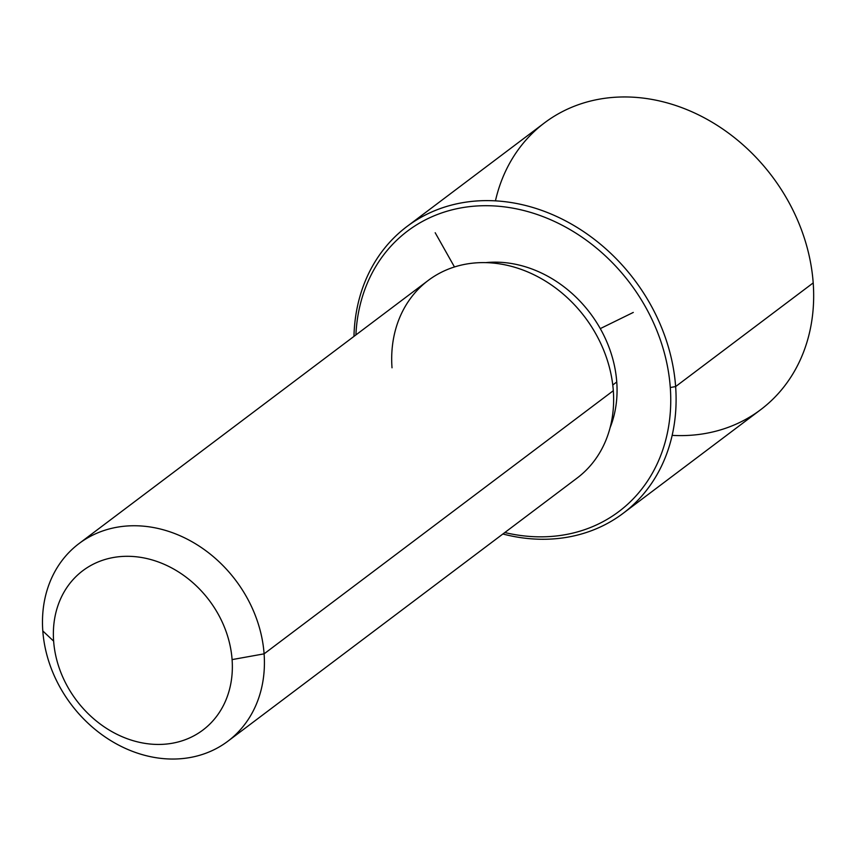 <?xml version="1.0" encoding="UTF-8"?>
<svg xmlns="http://www.w3.org/2000/svg" width="856" height="856" viewBox="0 0 856 856"><rect width="100%" height="100%" fill="white"/><g stroke="black" fill="none" stroke-linecap="round" stroke-linejoin="round"><path stroke-width="1.28" d="M616.759 381.99L612.768 384.997L616.759 381.99A115.731 96.396 53 0 1 610.103 427.679A115.731 96.396 -127 0 0 616.759 381.99A115.731 96.396 -127 0 0 485.727 262.632A115.731 96.396 53 0 1 616.759 381.99M78.998 543.592L428.214 280.447A123.713 103.041 53 0 1 543.763 280.072A123.713 103.041 53 0 1 613.313 390.7L264.097 653.845A123.713 103.041 -127 0 0 194.547 543.218A123.713 103.041 -127 0 0 78.998 543.592A123.713 103.041 -127 0 0 42.8 630.947A123.713 103.041 -127 0 0 112.35 741.574A123.713 103.041 -127 0 0 227.899 741.2A123.713 103.041 -127 0 0 264.097 653.845L613.313 390.7A123.713 103.041 53 0 1 577.115 478.055L227.899 741.2M264.097 653.845L232.094 659.602A99.767 83.096 -127 0 0 136.018 556.753A99.767 83.096 -127 0 0 53.628 641.133L42.8 630.947A123.713 103.041 53 0 1 144.964 526.312A123.713 103.041 53 0 1 264.097 653.845A123.713 103.041 53 0 1 161.934 758.48A123.713 103.041 53 0 1 42.8 630.947L53.628 641.133A99.767 83.096 -127 0 0 149.714 743.992A99.767 83.096 -127 0 0 232.094 659.602L264.097 653.845M613.313 390.7A123.713 103.041 -127 0 0 494.18 263.166A123.713 103.041 -127 0 0 392.016 367.802M232.094 659.602A99.767 83.096 53 0 1 149.714 743.992A99.767 83.096 53 0 1 53.628 641.133A99.767 83.096 53 0 1 136.018 556.753A99.767 83.096 53 0 1 232.094 659.602M355.903 334.931A175.587 146.248 53 0 1 510.872 207.815A175.587 146.248 53 0 1 670.291 387.533A175.587 146.248 53 0 1 504.805 532.539A175.587 146.248 -127 0 0 670.291 387.533A175.587 146.248 -127 0 0 510.872 207.815A175.587 146.248 -127 0 0 355.903 334.931M353.967 336.397A179.578 149.575 53 0 1 510.818 202.487A179.578 149.575 53 0 1 675.63 386.57L670.291 387.533L675.63 386.57A179.578 149.575 53 0 1 502.868 533.994A179.578 149.575 -127 0 0 623.082 513.365A179.578 149.575 -127 0 0 675.63 386.57A179.578 149.575 -127 0 0 574.676 225.973A179.578 149.575 -127 0 0 406.942 226.53A179.578 149.575 -127 0 0 353.967 336.397M406.942 226.53L544.512 122.857A179.578 149.575 53 0 1 712.245 122.312A179.578 149.575 53 0 1 813.2 282.908L675.63 386.57L813.2 282.908A179.578 149.575 53 0 1 760.652 409.703L623.082 513.365M672.153 435.372A179.578 149.575 -127 0 0 813.2 282.908A179.578 149.575 -127 0 0 664.267 102.11A179.578 149.575 -127 0 0 495.442 200.86M600.281 328.618L633.29 312.429M454.472 266.965L435.19 232.736"/></g></svg>
